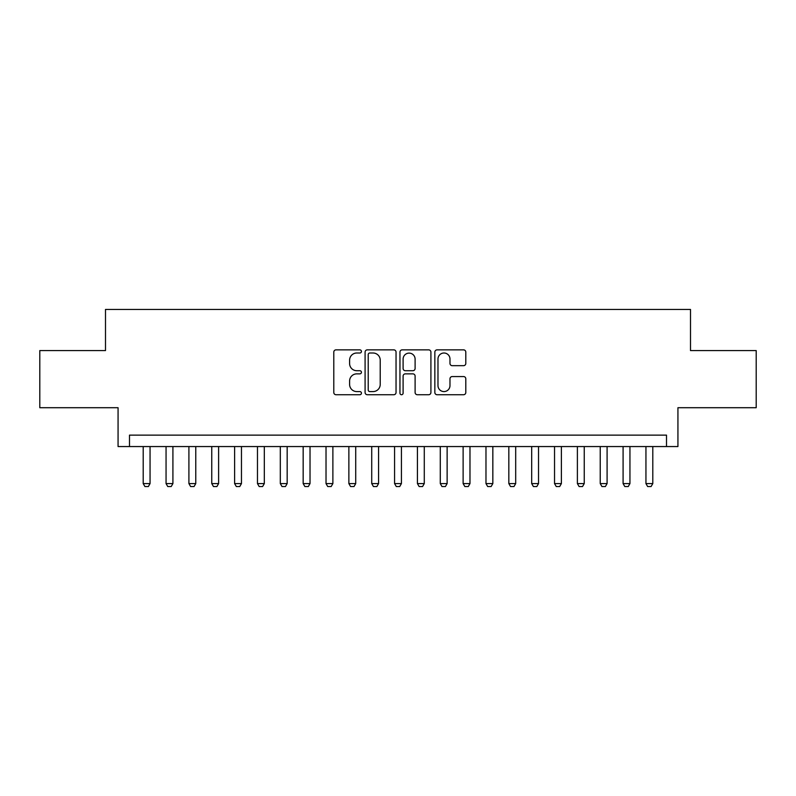 <?xml version="1.0" encoding="UTF-8"?>
<svg xmlns="http://www.w3.org/2000/svg" width="796" height="796" viewBox="0 0 796 796"><rect width="100%" height="100%" fill="white"/><g stroke="black" fill="none" stroke-linecap="round" stroke-linejoin="round"><path stroke-width="1.19" d="M361.434 351.434A1.572 1.572 0 0 0 359.872 349.862L336.031 349.862A2.239 2.239 0 0 0 333.793 352.101L333.793 392.478A2.239 2.239 0 0 0 336.031 394.726L359.872 394.726A1.572 1.572 0 0 0 361.434 393.154A1.572 1.572 0 0 0 359.872 391.582L356.787 391.582A7.174 7.174 0 0 1 349.603 384.408L349.603 381.035A7.174 7.174 0 0 1 356.787 373.861L359.872 373.861A1.572 1.572 0 0 0 361.434 372.289A1.572 1.572 0 0 0 359.872 370.717L356.787 370.717A7.174 7.174 0 0 1 349.603 363.543L349.603 360.18A7.174 7.174 0 0 1 356.787 353.006L359.872 353.006A1.572 1.572 0 0 0 361.434 351.434M463.551 365.672A2.239 2.239 0 0 0 465.799 363.434L465.799 352.101A2.239 2.239 0 0 0 463.551 349.862L437.084 349.862A2.239 2.239 0 0 0 434.845 352.101L434.845 392.478A2.239 2.239 0 0 0 437.084 394.726L463.551 394.726A2.239 2.239 0 0 0 465.799 392.478L465.799 378.796A2.239 2.239 0 0 0 463.551 376.558L452.228 376.558A2.239 2.239 0 0 0 449.979 378.796L449.979 385.582A6 6 0 0 1 443.979 391.582A6 6 0 0 1 437.979 385.582L437.979 359.006A6 6 0 0 1 443.979 353.006A6 6 0 0 1 449.979 359.006L449.979 363.434A2.239 2.239 0 0 0 452.228 365.672L463.551 365.672M666.511 446.556L677.933 446.556L677.933 407.711L756.2 407.711L756.2 350.578L690.5 350.578L690.5 309.445L105.5 309.445L105.5 350.578L39.8 350.578L39.8 407.711L118.067 407.711L118.067 446.556L666.511 446.556L666.511 435.133L129.489 435.133L129.489 446.556M396.04 352.101A2.239 2.239 0 0 0 393.791 349.862L367.324 349.862A2.239 2.239 0 0 0 365.085 352.101L365.085 392.478A2.239 2.239 0 0 0 367.324 394.726L393.791 394.726A2.239 2.239 0 0 0 396.04 392.478L396.04 352.101M402.209 349.862L428.676 349.862A2.239 2.239 0 0 1 430.915 352.101L430.915 392.478A2.239 2.239 0 0 1 428.676 394.726L417.343 394.726A2.239 2.239 0 0 1 415.104 392.478L415.104 376.11A2.239 2.239 0 0 0 412.855 373.861L405.343 373.861A2.239 2.239 0 0 0 403.104 376.11L403.104 393.154A1.572 1.572 0 0 1 401.532 394.726A1.572 1.572 0 0 1 399.96 393.154L399.96 352.101A2.239 2.239 0 0 1 402.209 349.862M369.792 353.006A1.572 1.572 0 0 0 368.22 354.568L368.22 390.01A1.572 1.572 0 0 0 369.792 391.582L373.045 391.582A7.174 7.174 0 0 0 380.219 384.408L380.219 360.18A7.174 7.174 0 0 0 373.045 353.006L369.792 353.006M415.104 359.115A6 6 0 0 0 409.104 353.116A6 6 0 0 0 403.104 359.115L403.104 368.478A2.239 2.239 0 0 0 405.343 370.717L412.855 370.717A2.239 2.239 0 0 0 415.104 368.478L415.104 359.115M143.2 446.556L143.2 483.58L150.056 483.58L150.056 446.556M150.056 483.58L148.345 486.555L144.922 486.555L143.2 483.58M166.056 446.556L166.056 483.58L172.911 483.58L172.911 446.556M172.911 483.58L171.2 486.555L167.767 486.555L166.056 483.58M188.911 446.556L188.911 483.58L195.766 483.58L195.766 446.556M195.766 483.58L194.045 486.555L190.622 486.555L188.911 483.58M211.756 446.556L211.756 483.58L218.611 483.58L218.611 446.556M218.611 483.58L216.9 486.555L213.477 486.555L211.756 483.58M234.611 446.556L234.611 483.58L241.467 483.58L241.467 446.556M241.467 483.58L239.755 486.555L236.322 486.555L234.611 483.58M257.466 446.556L257.466 483.58L264.322 483.58L264.322 446.556M264.322 483.58L262.6 486.555L259.178 486.555L257.466 483.58M280.311 446.556L280.311 483.58L287.167 483.58L287.167 446.556M287.167 483.58L285.456 486.555L282.023 486.555L280.311 483.58M303.167 446.556L303.167 483.58L310.022 483.58L310.022 446.556M310.022 483.58L308.311 486.555L304.878 486.555L303.167 483.58M326.022 446.556L326.022 483.58L332.877 483.58L332.877 446.556M332.877 483.58L331.156 486.555L327.733 486.555L326.022 483.58M348.867 446.556L348.867 483.58L355.722 483.58L355.722 446.556M355.722 483.58L354.011 486.555L350.578 486.555L348.867 483.58M371.722 446.556L371.722 483.58L378.578 483.58L378.578 446.556M378.578 483.58L376.866 486.555L373.433 486.555L371.722 483.58M394.577 446.556L394.577 483.58L401.423 483.58L401.423 446.556M401.423 483.58L399.711 486.555L396.289 486.555L394.577 483.58M417.422 446.556L417.422 483.58L424.278 483.58L424.278 446.556M424.278 483.58L422.567 486.555L419.134 486.555L417.422 483.58M440.278 446.556L440.278 483.58L447.133 483.58L447.133 446.556M447.133 483.58L445.422 486.555L441.989 486.555L440.278 483.58M463.123 446.556L463.123 483.58L469.978 483.58L469.978 446.556M469.978 483.58L468.267 486.555L464.844 486.555L463.123 483.58M485.978 446.556L485.978 483.58L492.833 483.58L492.833 446.556M492.833 483.58L491.122 486.555L487.689 486.555L485.978 483.58M508.833 446.556L508.833 483.58L515.689 483.58L515.689 446.556M515.689 483.58L513.977 486.555L510.544 486.555L508.833 483.58M531.678 446.556L531.678 483.58L538.534 483.58L538.534 446.556M538.534 483.58L536.822 486.555L533.4 486.555L531.678 483.58M554.533 446.556L554.533 483.58L561.389 483.58L561.389 446.556M561.389 483.58L559.678 486.555L556.245 486.555L554.533 483.58M577.389 446.556L577.389 483.58L584.244 483.58L584.244 446.556M584.244 483.58L582.523 486.555L579.1 486.555L577.389 483.58M600.234 446.556L600.234 483.58L607.089 483.58L607.089 446.556M607.089 483.58L605.378 486.555L601.955 486.555L600.234 483.58M623.089 446.556L623.089 483.58L629.944 483.58L629.944 446.556M629.944 483.58L628.233 486.555L624.8 486.555L623.089 483.58M645.944 446.556L645.944 483.58L652.8 483.58L652.8 446.556M652.8 483.58L651.078 486.555L647.655 486.555L645.944 483.58"/></g></svg>
